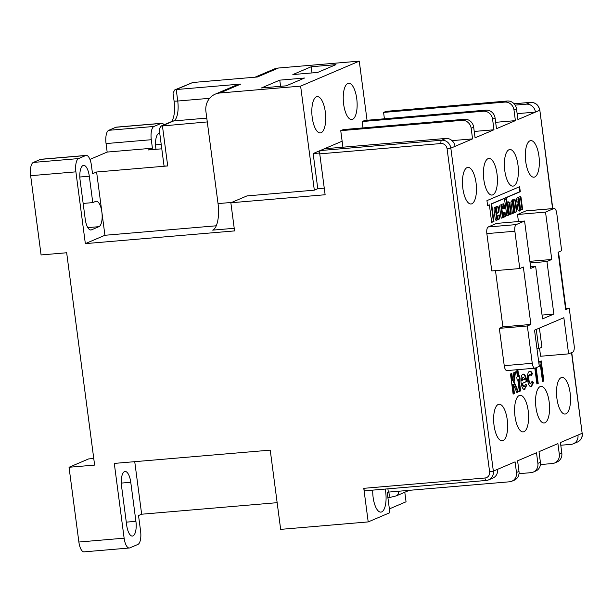 <?xml version="1.0" encoding="UTF-8"?>
<svg xmlns="http://www.w3.org/2000/svg" width="613" height="613" viewBox="0 0 613 613"><rect width="100%" height="100%" fill="white"/><g stroke="black" fill="none" stroke-linecap="round" stroke-linejoin="round"><path stroke-width="0.92" d="M372.742 490.132A17.486 6.536 85.1 0 0 380.888 512.108A17.486 6.536 85.1 0 0 381.677 511.909A17.486 6.536 85.1 0 0 385.202 489.067M519.012 202.382L518.537 203.317L519.349 209.516L519.97 209.723M519.694 202.627L519.073 203.271L520.108 209.715A4.237 1.586 85.1 0 0 520.452 208.673L519.694 202.627M517.188 197.876A2.283 0.851 85.1 0 0 516.682 200.635L517.02 202.298L518.667 201.6L518.529 199.501A1.05 0.391 -94.9 0 1 518.767 198.305A1.05 0.391 -94.9 0 1 518.813 198.29A1.05 0.391 -94.9 0 1 519.28 199.179L519.464 200.566A1.18 0.437 -94.9 0 1 519.196 201.93L517.533 204.351A2.529 0.942 85.1 0 0 517.364 205.723L517.87 209.477A4.935 1.847 85.1 0 0 519.41 211.071A4.935 1.847 85.1 0 0 520.452 209.937L522.552 208.895L521.165 198.374A1.831 0.682 85.1 0 0 520.322 196.543A1.831 0.682 85.1 0 0 520.291 196.551L517.203 197.869A2.283 0.851 85.1 0 0 517.188 197.876M516.905 202.167L518.131 201.646L517.985 199.547A1.05 0.391 -94.9 0 1 518.23 198.351A1.05 0.391 -94.9 0 1 518.276 198.336A1.05 0.391 -94.9 0 1 518.322 198.344M514.192 199.156A2.919 1.096 85.1 0 0 513.801 199.577A17.815 6.659 85.1 0 0 513.027 200.367L512.468 199.838L510.905 202.075L512.414 213.569L514.299 212.772L512.874 201.907A1.05 0.391 -94.9 0 1 513.112 200.712A1.05 0.391 -94.9 0 1 513.158 200.704A1.05 0.391 -94.9 0 1 513.625 201.585L515.058 212.45L516.943 211.646L515.594 201.439A2.919 1.096 85.1 0 0 514.322 199.125A2.919 1.096 85.1 0 0 514.192 199.156M512.391 213.401L513.763 212.818L512.33 201.953A1.05 0.391 -94.9 0 1 512.575 200.757A1.05 0.391 -94.9 0 1 512.621 200.75A1.05 0.391 -94.9 0 1 512.667 200.75M507.779 201.899A5.961 2.23 85.1 0 0 507.15 202.482L506.353 198.627L504.622 199.723L506.874 215.929L508.598 214.834L507.219 204.321A1.05 0.391 -94.9 0 1 507.457 203.125A1.05 0.391 -94.9 0 1 507.503 203.11A1.05 0.391 -94.9 0 1 507.97 203.999L509.51 214.811L511.242 213.707L509.909 203.761A5.961 2.23 85.1 0 0 508.047 201.83A5.961 2.23 85.1 0 0 507.779 201.899A5.961 2.23 85.1 0 1 509.372 203.807L509.909 203.761M506.752 215.799L508.062 214.879L506.675 204.367A1.05 0.391 -94.9 0 1 506.92 203.171A1.05 0.391 -94.9 0 1 506.966 203.156A1.05 0.391 -94.9 0 1 507.012 203.164M495.672 207.723A1.073 0.398 85.1 0 0 495.626 207.715A1.073 0.398 85.1 0 0 495.572 207.73A1.073 0.398 85.1 0 0 495.365 209.186L495.787 212.382L496.469 212.627M496.66 208.818A1.073 0.398 85.1 0 0 496.162 207.669A1.073 0.398 85.1 0 0 496.116 207.684A1.073 0.398 85.1 0 0 495.909 209.14L496.331 212.336L497.005 212.412L496.66 208.818M503.242 216.833A1.05 0.391 -94.9 0 1 502.775 215.952L501.564 206.727A1.05 0.391 -94.9 0 1 501.802 205.531A1.05 0.391 -94.9 0 1 501.848 205.524A1.05 0.391 -94.9 0 1 502.315 206.405L502.775 208.995L504.422 208.29L504.177 205.416A1.923 0.72 85.1 0 0 503.319 203.792A1.923 0.72 85.1 0 0 503.235 203.815L500.185 205.117A2.168 0.812 85.1 0 0 499.687 207.585L500.89 216.749A1.655 0.621 85.1 0 0 501.626 218.151A1.655 0.621 85.1 0 0 501.702 218.128L505.12 216.673A1.41 0.529 85.1 0 0 505.449 215.063L504.936 212.067L503.288 212.765L503.534 215.63A1.05 0.391 -94.9 0 1 503.242 216.833L502.706 216.879A1.05 0.391 -94.9 0 1 502.239 215.998L501.02 206.773A1.05 0.391 -94.9 0 1 501.265 205.577A1.05 0.391 -94.9 0 1 501.311 205.57A1.05 0.391 -94.9 0 1 501.357 205.57M321.135 132.722A18.214 6.812 85.1 0 0 325.449 113.091A18.214 6.812 85.1 0 0 317.228 96.632A18.214 6.812 85.1 0 0 316.408 96.831A18.214 6.812 85.1 0 0 312.094 116.462A18.214 6.812 85.1 0 0 320.315 132.929A18.214 6.812 85.1 0 0 321.135 132.722M352.552 119.336A18.214 6.812 85.1 0 0 356.866 99.704A18.214 6.812 85.1 0 0 348.644 83.245A18.214 6.812 85.1 0 0 347.824 83.452A18.214 6.812 85.1 0 0 343.51 103.076A18.214 6.812 85.1 0 0 351.732 119.543A18.214 6.812 85.1 0 0 352.552 119.336M503.02 440.632A18.359 6.866 85.1 0 0 507.372 420.84A18.359 6.866 85.1 0 0 499.082 404.251A18.359 6.866 85.1 0 0 498.262 404.457A18.359 6.866 85.1 0 0 493.909 424.242A18.359 6.866 85.1 0 0 502.2 440.839A18.359 6.866 85.1 0 0 503.02 440.632M523.985 431.698A18.359 6.866 85.1 0 0 528.337 411.913A18.359 6.866 85.1 0 0 520.046 395.316A18.359 6.866 85.1 0 0 519.219 395.523A18.359 6.866 85.1 0 0 514.874 415.308A18.359 6.866 85.1 0 0 523.157 431.904A18.359 6.866 85.1 0 0 523.985 431.698M544.942 422.763A18.359 6.866 85.1 0 0 549.294 402.979A18.359 6.866 85.1 0 0 541.003 386.382A18.359 6.866 85.1 0 0 540.183 386.596A18.359 6.866 85.1 0 0 535.831 406.381A18.359 6.866 85.1 0 0 544.122 422.978A18.359 6.866 85.1 0 0 544.942 422.763M565.906 413.836A18.359 6.866 85.1 0 0 570.259 394.052A18.359 6.866 85.1 0 0 561.968 377.455A18.359 6.866 85.1 0 0 561.148 377.662A18.359 6.866 85.1 0 0 556.796 397.446A18.359 6.866 85.1 0 0 565.086 414.043A18.359 6.866 85.1 0 0 565.906 413.836M216.251 225.791L104.93 235.277L101.873 212.075A12.827 4.797 85.1 0 0 96.18 201.263A12.827 4.797 85.1 0 0 95.605 201.409L92.778 202.612L89.299 176.199A12.827 4.797 85.1 0 0 83.606 165.387A12.827 4.797 85.1 0 0 83.031 165.533A12.827 4.797 85.1 0 0 80.088 180.13L85.23 219.17A12.827 4.797 85.1 0 0 90.923 229.99A12.827 4.797 85.1 0 0 91.498 229.844L98.931 226.672A12.827 4.797 85.1 0 0 101.873 212.075L96.601 172L167.709 165.947A5.831 0.659 172.5 0 1 164.023 165.809L159.204 129.205L160.974 126.094L207.286 121.926M159.732 133.251A12.827 4.797 85.1 0 0 159.334 133.243A12.827 4.797 85.1 0 0 158.759 133.389A12.827 4.797 85.1 0 0 155.817 147.986L155.986 149.304M124.5 471.619A12.827 4.797 85.1 0 0 121.558 486.209L126.692 525.257A12.827 4.797 85.1 0 0 132.393 536.068A12.827 4.797 85.1 0 0 135.91 521.326L130.768 482.285A12.827 4.797 85.1 0 0 125.075 471.474A12.827 4.797 85.1 0 0 124.5 471.619M488.04 158.675A18.359 6.866 -94.9 0 1 488.86 158.468A18.359 6.866 -94.9 0 1 497.151 175.057A18.359 6.866 -94.9 0 1 492.798 194.85A18.359 6.866 -94.9 0 1 491.978 195.057A18.359 6.866 -94.9 0 1 483.688 178.46A18.359 6.866 -94.9 0 1 488.04 158.675M509.005 149.741A18.359 6.866 -94.9 0 1 509.824 149.534A18.359 6.866 -94.9 0 1 518.115 166.131A18.359 6.866 -94.9 0 1 513.763 185.915A18.359 6.866 -94.9 0 1 512.943 186.122A18.359 6.866 -94.9 0 1 504.652 169.525A18.359 6.866 -94.9 0 1 509.005 149.741M467.075 167.602A18.359 6.866 -94.9 0 1 467.903 167.395A18.359 6.866 -94.9 0 1 476.194 183.992A18.359 6.866 -94.9 0 1 471.841 203.777A18.359 6.866 -94.9 0 1 471.014 203.983A18.359 6.866 -94.9 0 1 462.731 187.394A18.359 6.866 -94.9 0 1 467.075 167.602M529.961 140.814A18.359 6.866 -94.9 0 1 530.789 140.607A18.359 6.866 -94.9 0 1 539.072 157.196A18.359 6.866 -94.9 0 1 534.728 176.988A18.359 6.866 -94.9 0 1 533.9 177.195A18.359 6.866 -94.9 0 1 525.609 160.598A18.359 6.866 -94.9 0 1 529.961 140.814M234.22 228.297L212.68 230.136A23.317 8.712 85.1 0 0 218.036 203.593L205.93 111.612A17.486 16.099 -113.1 0 1 215.232 94.149A17.486 16.099 -113.1 0 1 219.822 93.007L300.623 86.127L359.264 61.139L278.463 68.02L257.414 76.993L192.773 82.494L174.789 89.889L173.012 93L174.054 100.9C175.234 109.482 174.49 116.363 171.824 121.527M192.773 82.494L176.23 89.544L240.871 84.042A17.486 16.099 -113.1 0 0 236.281 85.176L215.232 94.149M497.12 218.358L496.614 213.477L498.499 212.68A1.747 0.651 85.1 0 0 498.898 210.688L498.607 208.489A2.59 0.965 85.1 0 0 497.457 206.297A2.59 0.965 85.1 0 0 497.342 206.328L494.791 207.416A2.889 1.08 85.1 0 0 494.124 210.711L495.143 218.45A1.747 0.651 85.1 0 0 495.488 219.584L495.741 220.021A1.747 0.651 85.1 0 0 496.178 220.358A1.747 0.651 85.1 0 0 496.254 220.343L499.143 219.109A2.276 0.851 85.1 0 0 499.664 216.519L499.22 214.902L497.81 215.5L497.879 218.036A1.05 0.391 -94.9 0 1 497.587 219.239A1.05 0.391 -94.9 0 1 497.12 218.358L496.584 218.404L495.994 213.922L497.955 212.726A1.747 0.651 85.1 0 0 498.361 210.734L498.07 208.535A2.59 0.965 85.1 0 0 497.166 206.405M487.596 205.623L489.373 204.865L491.68 222.412L493.948 221.446L491.634 203.907L520.284 191.693L519.632 186.704L486.944 200.627L487.596 205.623M536.153 367.693L538.222 383.409L536.904 383.968L534.835 368.206A5.831 2.176 85.1 0 0 535.103 368.137L539.294 366.352L534.528 330.177L563.853 317.687L568.611 353.862L540.605 356.245L539.547 348.253M525.471 384.589L526.306 385.217L524.345 389.408L524.889 389.362C523.127 389.791 521.862 387.684 521.104 383.033C520.598 378.275 521.173 375.332 522.828 374.191C524.644 373.769 525.923 375.976 526.667 380.811L526.751 381.493L522.529 383.294C522.981 385.516 523.64 386.504 524.498 386.267L525.556 384.205L526.843 385.171L524.444 389.477M523.717 386.374L524.498 386.267M522.828 374.191L523.272 374.068M513.127 394.098L510.483 374.007L511.801 373.44L512.729 380.512L513.878 372.558L515.541 371.846L514.1 381.853L518.437 391.837L516.859 392.512L513.204 384.113L514.445 393.538L513.127 394.098M384.412 118.792L383.577 112.417L386.09 111.344L507.288 101.022A8.743 8.046 66.9 0 1 516.506 108.945L517.901 119.573L535.448 112.095A8.743 8.046 -113.1 0 0 526.23 104.172L530.421 102.386L514.085 103.781M362.996 127.918L362.16 121.543L364.674 120.47L485.879 110.148A8.743 8.046 66.9 0 1 495.089 118.071L496.492 128.692L515.387 120.638L513.993 110.018A8.743 8.046 -113.1 0 0 504.775 102.095L507.288 101.022M342.92 147.204L340.744 130.669L343.257 129.596L464.462 119.274A8.743 8.046 66.9 0 1 473.673 127.197L475.075 137.818L493.978 129.764L492.576 119.144A8.743 8.046 -113.1 0 0 483.366 111.221L485.879 110.148M324.254 188.145L317.779 188.697L314.323 190.168L246.985 195.907L230.856 202.773L325.128 194.75L319.748 153.863A2.912 1.088 -94.9 0 1 320.415 150.545L324.606 148.76L445.804 138.438A8.743 8.046 66.9 0 1 455.022 146.361L472.562 138.89L471.159 128.27A8.743 8.046 -113.1 0 0 461.949 120.347L464.462 119.274M455.022 146.361L450.831 148.147L493.35 471.129L515.081 461.865L516.483 472.493L518.996 471.42L517.594 460.8L536.498 452.746L537.892 463.367L540.405 462.294L539.011 451.674L557.914 443.62L559.309 454.241L561.822 453.168L560.428 442.548L582.151 433.291L571.531 352.613M507.089 370.52A5.831 2.176 -94.9 0 1 506.828 370.589A5.831 2.176 -94.9 0 1 504.238 365.677L532.253 363.287A5.831 2.176 85.1 0 0 534.842 368.206L506.828 370.589M495.488 270.617L502.89 326.836L499.327 328.353L504.238 365.677M542.053 315.067L553.861 314.063L542.551 318.875L535.639 266.341L530.82 268.394L524.582 221.025L516.207 224.596A5.831 2.176 85.1 0 0 514.866 231.224L486.852 233.614L491.772 270.931L519.778 268.548L523.341 267.03L530.896 324.453L502.89 326.836M486.852 233.614A5.831 2.176 -94.9 0 1 488.193 226.979L516.207 224.596M524.582 221.025L496.568 223.408L488.193 226.979M518.445 221.546L517.518 214.489L525.893 210.918A5.831 2.176 -94.9 0 1 526.153 210.849L554.167 208.466A5.831 2.176 85.1 0 0 553.907 208.527L525.893 210.918M517.403 376.773L516.621 370.842L517.939 370.283L518.713 376.213L519.563 375.853L519.97 378.941L519.119 379.301L520.652 390.895L519.334 391.454L517.809 379.861L517.15 380.144L516.744 377.049L517.403 376.773M529.525 371.332C530.529 370.888 531.471 371.631 532.36 373.562L531.486 375.669L529.977 374.681C528.981 375.248 528.628 376.926 528.904 379.7C529.325 382.313 530.03 383.485 531.019 383.209L532.176 381.087L533.448 382.573L531.486 386.55C529.693 387.071 528.391 384.972 527.586 380.244C527.142 375.355 527.785 372.382 529.525 371.332L529.961 371.217M529.433 374.727L530.253 374.604L529.433 374.727C528.444 375.294 528.084 376.972 528.36 379.746L528.904 379.7M530.214 383.324L531.019 383.209M532.061 381.631L532.912 382.619L530.95 386.596L531.486 386.55L530.981 386.68M538.98 363.969L539.179 361.777L541.218 360.911L543.861 381.002L542.543 381.57L540.344 364.819L539.156 365.325M540.428 464.562L552.367 463.543A8.743 8.046 -113.1 0 0 554.658 462.976A8.743 8.046 -113.1 0 0 559.309 454.241M519.012 473.68L530.95 472.669A8.743 8.046 -113.1 0 0 533.241 472.102A8.743 8.046 -113.1 0 0 537.892 463.367M387.899 488.837L388.328 492.116L509.533 481.795A8.743 8.046 -113.1 0 0 511.824 481.22A8.743 8.046 -113.1 0 0 516.483 472.493M388.328 492.116L387.232 492.584L389.876 512.683L368.198 521.916L363.777 488.323L484.983 478.002A5.831 5.364 -113.1 0 0 489.611 471.803L447.092 148.821A5.831 5.364 -113.1 0 0 440.946 143.542L319.748 153.863M277.153 502.675L141.657 514.215L138.53 515.541L140.592 531.157A11.655 4.36 85.1 0 1 137.91 544.428L129.826 547.876A11.655 4.36 85.1 0 1 129.305 548.007L84.058 551.861A11.655 4.36 -94.9 0 1 78.878 542.03L69.039 467.267L94.624 465.091L66.671 252.755L41.079 254.939L30.65 175.701A11.655 4.36 -94.9 0 1 33.324 162.43L78.579 158.575A11.655 4.36 85.1 0 0 75.897 171.847L30.65 175.701M389.378 508.897L406.051 501.794L404.795 492.239M342.131 141.205L313.151 153.556L319.679 152.997M517.127 113.658L535.448 112.095L539.632 110.309A8.743 8.046 -113.1 0 0 530.421 102.386A2.912 1.088 85.1 0 1 530.551 102.356C535.593 102.432 538.681 105.03 539.831 110.164L552.574 208.596M452.034 140.638L472.562 138.89M495.649 122.324L515.387 120.638M474.232 131.45L493.978 129.764M317.779 188.697L313.151 153.556M78.579 158.575L85.697 155.541A11.655 4.36 85.1 0 1 86.218 155.411A11.655 4.36 85.1 0 1 91.398 165.242L92.517 173.74L96.601 172M104.93 235.277L85.345 243.622L75.897 171.847M85.697 155.541L40.45 159.395L33.324 162.43M230.856 202.773L234.564 230.909L85.345 243.622M78.878 542.03L124.125 538.176L114.286 463.413L270.233 450.134L280.662 529.371L368.198 521.916M89.95 159.411L107.168 152.07L152.415 148.216L148.331 149.955L161.786 148.813M365.202 490.752A2.912 1.088 -94.9 0 1 365.072 490.783A2.912 1.088 -94.9 0 1 363.777 488.323M518.996 471.42A8.743 8.046 66.9 0 1 514.338 480.155L511.824 481.22M540.405 462.294A8.743 8.046 66.9 0 1 535.754 471.029L533.241 472.102M561.822 453.168A8.743 8.046 66.9 0 1 557.171 461.903L554.658 462.976M497.541 469.343A8.743 8.046 66.9 0 1 492.89 478.071L488.699 479.856A8.743 8.046 66.9 0 1 486.408 480.431A2.912 1.088 -94.9 0 1 486.278 480.462A2.912 1.088 -94.9 0 1 484.983 478.002M560.78 445.245L571.017 444.379A8.743 8.046 -113.1 0 0 573.316 443.804A8.743 8.046 -113.1 0 0 577.967 435.077M340.744 130.669L461.949 120.347M362.16 121.543L483.366 111.221M383.577 112.417L504.775 102.095M515.112 105.122L526.23 104.172M134.737 461.673L141.657 514.215M164.023 124.791A11.655 4.36 85.1 0 0 161.617 123.29A11.655 4.36 85.1 0 0 161.096 123.42L153.97 126.454A11.655 4.36 85.1 0 0 151.296 139.718L106.049 143.572A11.655 4.36 -94.9 0 1 108.723 130.308L153.97 126.454M152.415 148.216L151.296 139.718M107.168 152.07L106.049 143.572M161.096 123.42L115.849 127.274L108.723 130.308M115.849 127.274A11.655 4.36 -94.9 0 1 116.37 127.136L161.617 123.29M40.45 159.395A11.655 4.36 -94.9 0 1 40.971 159.265L86.218 155.411M514.866 231.224L519.778 268.548M530.896 324.453L527.341 325.97L499.327 328.353M527.341 325.97L532.253 363.287M535.639 266.341L530.605 266.77M554.167 208.466A5.831 2.176 85.1 0 1 556.757 213.378L561.669 250.702L558.106 252.219L565.669 309.634L569.224 308.117L574.143 345.441A5.831 2.176 85.1 0 1 572.803 352.077L568.611 353.862M553.861 314.063L546.949 261.521L551.761 259.468L545.524 212.098L553.907 208.527M545.524 212.098L517.518 214.489M551.761 259.468L529.893 261.33M546.949 261.521L530.107 262.954M569.224 308.117L565.508 308.439M536.275 329.434L538.789 348.582L536.973 348.736M538.789 348.582L541.93 347.242L539.417 328.101M69.039 467.267L88.617 458.922L93.751 458.486M124.125 538.176A11.655 4.36 85.1 0 0 129.305 548.007M83.153 203.432L92.778 202.612M255.023 77.192L273.881 69.162A17.486 16.099 66.9 0 1 278.463 68.02M367.049 120.271L359.264 61.139M314.323 190.168L300.623 86.127M304.546 78.027L279.766 80.142L261.437 87.95L286.217 85.835L304.546 78.027M335.962 64.641L311.182 66.756L292.853 74.564L317.634 72.449L335.962 64.641M311.994 72.932L311.182 66.756M280.578 86.318L279.766 80.142M511.288 373.662L512.192 380.558L512.729 380.512M514.974 372.091L513.564 381.899L514.1 381.853M513.564 381.899L517.901 391.883L518.437 391.837M517.901 391.883L516.79 392.358M514.445 393.538L513.909 393.584L512.667 384.159L513.204 384.113M513.909 393.584L513.104 393.929M517.418 370.505L518.177 376.259L518.713 376.213M519.042 376.068L519.433 378.987L519.97 378.941M518.583 379.347L520.108 390.941L520.652 390.895M520.108 390.941L519.311 391.286M517.127 379.968L517.809 379.861M522.284 374.236C524.107 373.815 525.387 376.022 526.13 380.857L526.667 380.811M526.13 380.857L526.215 381.539L526.751 381.493M526.215 381.539L522.529 383.294M521.985 383.34C522.445 385.562 523.096 386.55 523.954 386.313M526.306 385.217L526.843 385.171M523.234 377.24L521.954 378.489L521.709 380.466L525.065 379.217L523.341 377.233L522.491 378.443L522.245 380.42M521.954 378.489L522.491 378.443M528.988 371.378C529.992 370.934 530.935 371.677 531.823 373.608L532.36 373.562M531.823 373.608L531.172 375.171M528.36 379.746C528.789 382.359 529.494 383.531 530.483 383.255M532.912 382.619L533.448 382.573M535.639 367.907L537.685 383.454L538.222 383.409M537.685 383.454L536.881 383.792M540.697 361.126L543.325 381.048L543.861 381.002M543.325 381.048L542.52 381.393M539.134 365.149L540.344 364.819M491.657 222.235L493.404 221.492L491.097 203.953L519.747 191.739L519.111 186.927M519.747 191.739L520.284 191.693M491.097 203.953L491.634 203.907M493.404 221.492L493.948 221.446M487.58 205.447L489.373 204.865M501.411 218.075L504.583 216.718A1.41 0.529 85.1 0 0 504.905 215.109L504.514 212.244M502.66 208.857L503.886 208.336L503.641 205.462A1.923 0.72 85.1 0 0 503.005 203.914M497.587 219.239L497.051 219.285A1.05 0.391 -94.9 0 1 496.584 218.404M495.955 220.282L498.607 219.155A2.276 0.851 85.1 0 0 499.128 216.565L498.836 215.056M495.365 209.186L495.909 209.14M496.484 212.627L495.948 212.673M507.035 202.489L506.399 202.267L505.932 198.804M509.395 214.673L510.698 213.753L509.372 203.807M513.763 212.818L514.299 212.772M513.027 200.367L512.238 200.167M515.035 212.274L516.399 211.692L515.058 201.485L515.594 201.439M515.058 201.485A2.919 1.096 85.1 0 0 514.062 199.24M516.399 211.692L516.943 211.646M520.759 209.845L522.015 208.941L520.629 198.42L521.165 198.374M520.629 198.42A1.831 0.682 85.1 0 0 520.016 196.673M519.134 211.041A4.935 1.847 85.1 0 0 519.908 209.983L520.721 209.677M520.192 209.815L520.728 209.769M209.623 98.318L177.739 101.03L176.23 89.544L174.789 89.889M398.511 491.251A4.375 4.023 66.9 0 1 396.236 495.894L387.937 497.917M388.749 492.078A4.375 1.402 80.3 0 1 389.094 493.817A4.375 1.402 80.3 0 1 388.374 497.84M409.162 490.385L409.277 490.331A4.375 4.023 66.9 0 1 409.162 490.385L396.236 495.894M240.871 84.042L219.822 93.007M565.715 308.416L558.305 252.135M516.506 108.945L513.993 110.018M495.089 118.071L492.576 119.144M473.673 127.197L471.159 128.27M582.35 433.138C582.672 437.284 581.055 440.241 577.5 442.019A8.743 8.046 -113.1 0 0 582.151 433.291L571.737 352.529M489.611 471.803L493.35 471.129A8.743 8.046 66.9 0 1 488.699 479.856L486.278 480.462L365.072 490.783M320.415 150.545L441.621 140.224L445.804 138.438M440.946 143.542A2.912 1.088 85.1 0 1 441.621 140.224A8.743 8.046 66.9 0 1 450.831 148.147L447.092 148.821M206.788 118.117L173.724 120.93L162.414 125.749L167.709 165.947M126.286 522.146L135.91 521.326M121.29 483.09L130.768 482.285M155.549 144.867L161.204 144.384M90.333 229.944L91.498 229.844M87.805 227.622L98.931 226.672M79.82 177.011L89.299 176.199M218.036 203.593L231.653 202.436M530.697 102.371A2.912 1.088 85.1 0 0 530.551 102.356L514.062 103.758M501.02 206.773L501.564 206.727M502.239 215.998L502.775 215.952M504.553 212.404L505.089 212.359M504.905 215.109L505.449 215.063M504.583 216.718L505.12 216.673M503.641 205.462L504.177 205.416M503.963 207.937L504.499 207.891M503.886 208.336L504.422 208.29M498.99 215.538L499.534 215.492M499.128 216.565L499.664 216.519M498.607 219.155L499.143 219.109M498.07 208.535L498.607 208.489M498.361 210.734L498.898 210.688M497.955 212.726L498.499 212.68M496.07 213.523L496.614 213.477M495.994 213.922L496.53 213.876M495.787 212.382L496.331 212.336M506.675 204.367L507.219 204.321M508.062 214.879L508.598 214.834M507.985 215.278L508.522 215.232M505.97 198.964L506.507 198.919M506.399 202.267L506.943 202.221M509.418 203.991L509.955 203.945M510.698 213.753L511.242 213.707M510.621 214.152L511.158 214.106M512.33 201.953L512.874 201.907M522.015 208.941L522.552 208.895M521.931 209.339L522.468 209.294M519.97 209.914L520.506 209.868M519.908 209.983L520.452 209.937M517.985 199.547L518.529 199.501M518.215 201.248L518.751 201.202M518.131 201.646L518.667 201.6M518.575 202.949L519.119 202.903M518.537 203.317L519.073 203.271M518.95 202.413L519.487 202.367M519.349 209.516L519.885 209.47M174.054 100.9A5.831 0.659 172.5 0 0 177.739 101.03A17.486 6.536 -94.9 0 1 173.724 120.93A5.831 5.364 -113.1 0 0 172.192 121.313L160.974 126.094M518.996 202.374L519.54 202.328M518.276 198.336L518.813 198.29M512.621 200.75L513.158 200.704M506.966 203.156L507.503 203.11M495.626 207.715L496.162 207.669M501.311 205.57L501.848 205.524M577.5 442.019L573.316 443.804M565.929 308.4L558.512 252.05M552.788 208.581L539.831 110.164M506.56 202.566L507.097 202.52M519.502 209.815L520.046 209.769"/></g></svg>
